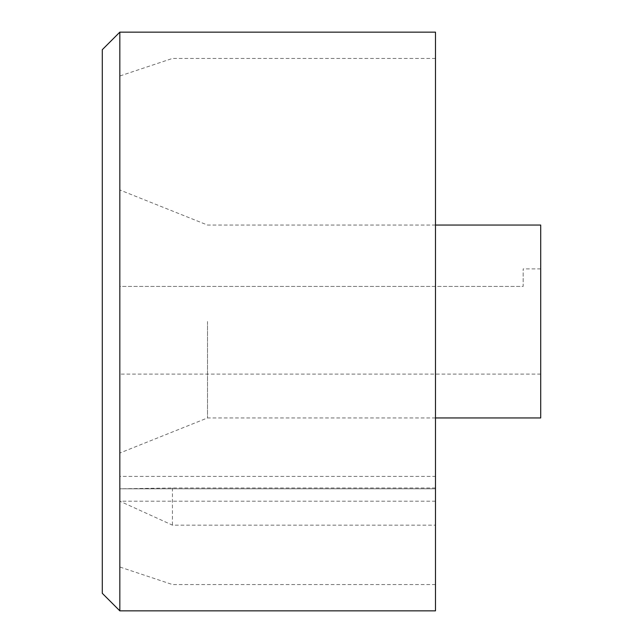 <?xml version="1.0" encoding="UTF-8"?>
<svg xmlns="http://www.w3.org/2000/svg" width="643" height="643" viewBox="0 0 643 643"><rect width="100%" height="100%" fill="white"/><g stroke="black" fill="none" stroke-linecap="round" stroke-linejoin="round"><path stroke-width="0.48" stroke-dasharray="3.21 2.41" d="M119.831 610.85L119.831 32.15M435.488 610.85L435.488 32.15M102.293 593.312L102.293 49.688M435.488 321.5L435.488 584.543L435.488 525.146L172.445 525.146L119.831 501.194L119.831 488.801L435.488 488.801L435.488 58.457L435.488 321.5M435.488 487.997L172.445 487.997L119.863 488.801L435.488 488.801L435.488 476.407L435.488 525.146M172.445 487.997L172.445 525.146M435.488 501.194L119.863 501.194M119.831 476.407L119.831 488.801L119.831 476.407L435.488 476.407M119.863 488.801L119.831 75.995L119.831 501.194M119.831 321.5L119.831 453.026L119.831 189.974L119.831 374.105L119.831 286.424L523.169 286.424L523.169 268.895L523.169 286.424L119.831 286.424L119.831 321.5M207.512 321.5L207.512 417.95L207.512 321.5M540.707 417.95L540.707 225.05M540.707 321.5L540.707 374.105L540.707 321.5M435.488 58.457L172.445 58.457L119.831 75.995M435.488 584.543L172.445 584.543L119.831 567.005M435.488 225.05L207.512 225.05L119.831 189.974M435.488 417.95L207.512 417.95L119.831 453.026M540.707 268.895L523.169 268.895M540.707 374.105L119.831 374.105"/><path stroke-width="0.96" d="M119.831 321.5L119.831 610.85L435.488 610.85L435.488 32.15L119.831 32.15L119.831 321.5M119.831 32.15L102.293 49.688L102.293 593.312L119.831 610.85M435.488 225.05L540.707 225.05L540.707 417.95L435.488 417.95"/></g></svg>
